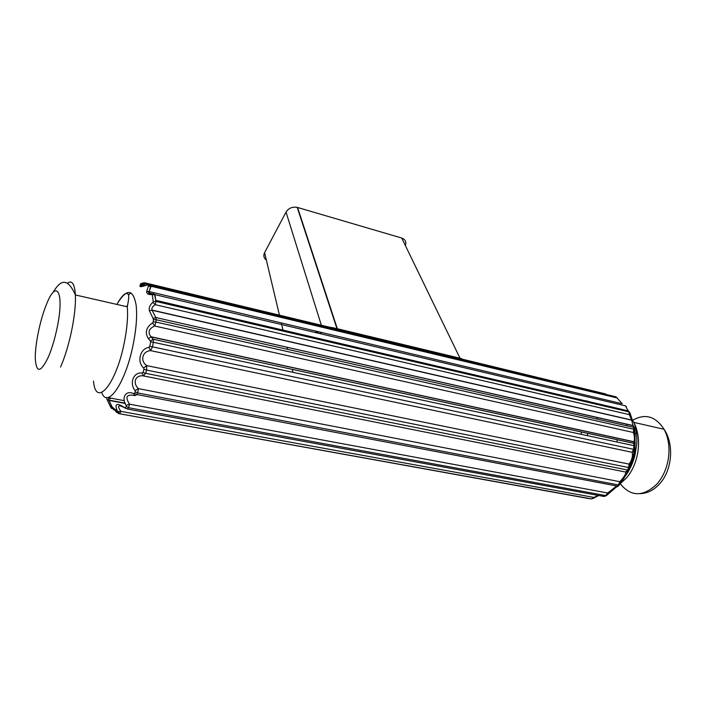<?xml version="1.0" encoding="UTF-8"?>
<svg xmlns="http://www.w3.org/2000/svg" width="706" height="706" viewBox="0 0 706 706"><rect width="100%" height="100%" fill="white"/><g stroke="black" fill="none" stroke-linecap="round" stroke-linejoin="round"><path stroke-width="1.06" d="M405.35 245.547C406.568 241.929 405.359 239.422 401.723 238.037L297.208 207.37C292.337 206.584 288.604 208.164 286.027 212.1L264.591 252.624C263.214 255.625 263.806 258.122 266.365 260.117M306.819 235.707L307.013 237.295M462.236 359.133L334.265 328.211L336.93 328.617L297.208 207.37M461.671 358.63L337.327 328.714L297.553 207.467M145.039 282.868L337.715 329.172M144.818 282.815L145.224 283.671L142.294 283.388L140.865 284.642L143.274 284.668L144.677 283.388L142.868 282.974L144.818 282.815M462.73 359.275L605.766 393.974M634.35 450.402L632.241 452.334L633.538 449.307L634.438 449.563L634.332 450.622C633.829 455.855 632.382 461.203 629.99 466.675L629.637 467.513L628.658 467.548L629.09 464.107L629.99 466.675M628.358 470.531L627.51 471.546L625.719 472.058L627.608 470.028L628.605 469.958L628.358 470.531C627.387 472.958 624.704 477.318 620.318 483.628M620.168 483.839L618.438 484.943L619.806 481.686L620.168 483.839M619.444 484.793L618.324 486.037M608.087 494.156L608.987 493.273M629.417 467.619L627.502 471.555C628.278 470.99 624.766 477.618 620.397 482.851L618.297 486.055L615.314 486.902M607.804 494.465L607.725 493L615.42 486.946M134.334 395.475C126.55 394.08 124.944 396.984 129.533 404.167L128.58 407.715L126.295 406.382L126.162 405.412L129.533 404.167L607.725 493L605.669 495.568L606.56 495.453L604.742 496.336L602.121 496.124M593.993 498.154L593.834 497.412L598.282 495.427M598.829 495.524L592.113 498.824L589.007 498.612L118.52 413.557L114.01 409.568C109.924 405.032 109.051 404.609 111.389 408.289L114.284 409.251C111.477 406.418 111.804 406.559 115.272 409.656L114.01 409.568M118.52 413.557L591.354 498.868L593.834 497.412L120.823 411.36C116.684 405.209 118.317 404.22 125.712 408.403L124.318 407.468C116.455 402.358 114.213 403.726 117.584 411.572L120.823 411.36L119.817 413.584L117.584 411.572M142.065 373.033L143.45 375.919C135.499 374.621 132.269 382.828 138.402 388.627L135.084 390.63L135.287 391.812L137.741 392.951L138.402 388.627L619.806 481.686C624.042 477.221 626.01 474.008 625.719 472.058L143.45 375.919L145.568 373.289L142.983 372.415L142.065 373.033C133.549 371.833 129.083 383.27 135.084 390.63M632.241 452.334C632.929 456.261 631.879 460.188 629.09 464.107L146.742 365.62L143.662 368.02L143.989 369.247L146.592 370.076L146.742 365.62C139.859 360.934 142.303 351.253 150.546 350.626L152.478 346.84L149.796 346.355L148.922 347.255L150.546 350.626L632.241 452.334M629.425 467.619L629.47 464.486C631.693 464.133 634.112 454.02 633.803 451.487L634.579 445.83L633.979 445.671L633.723 443.253L634.87 445.989L633.75 443.315L153.211 339.259L150.404 341.033L150.643 341.863L153.343 342.286L153.228 339.33L151.119 336.938L148.366 338.615L150.404 341.033M152.858 302.371L155.311 304.692L155.955 301.436L153.273 301.594L152.858 302.371C149.84 304.948 148.692 307.781 149.416 310.869L153.131 318.45L155.823 317.532L633.114 425.665L634.412 427.915L633.07 425.533L634.482 431.701C635.365 435.584 635.188 438.92 633.962 441.718L150.969 336.744C147.572 332.367 148.781 328.784 154.605 325.995L155.955 322.051L153.228 321.918L152.567 322.863L154.605 325.995L633.388 432.496L633.785 429.239L634.782 430.695L633.388 432.496C634.553 435.955 634.738 439.026 633.962 441.718L635.144 443.88L634.941 445.389M634.782 430.695L635.144 443.88M143.177 286.292C141.897 286.257 142.091 285.806 143.777 284.933L141.703 285.065C141.906 285.003 136.055 288.427 147.333 284.712L147.466 284.659M153.67 293.82L154.923 294.623L151.693 294.596L152.461 293.82L153.67 293.82C150.652 293.784 149.213 293.061 149.354 291.631L622.198 403.744L616.029 396.834L150.943 285.153L148.392 285.533L148.384 286.08L151.146 286.265L150.36 284.518L147.069 285.012L148.913 284.492L150.802 286.133L149.072 291.543L146.636 291.569L148.384 286.08M630.131 413.442L629.355 414.643L628.887 411.836L155.955 301.436L154.923 294.623L625.41 405.826L626.425 406.771M625.41 405.826L629.981 414.148L631.641 420.158L632.77 421.367L630.211 413.69M153.131 318.45L153.396 319.624L156.114 319.721L155.955 322.051L633.785 429.239L633.511 427.306L156.114 319.721L155.885 317.7L151.993 310.066C151.525 308.019 152.628 306.227 155.311 304.692L629.355 414.643L631.605 420.008L151.993 310.066L149.416 310.869M617.247 397.972L151.146 286.265L149.072 291.543C147.651 292.866 148.789 293.625 152.461 293.82L154.499 294.552L155.841 300.35L628.419 410.892L629.849 412.683M110.251 398.881C108.812 398.202 108.336 398.608 108.83 400.099L107.118 399.631L110.101 405.985M586.951 400.805L587.18 401.246M334.247 328.378L332.535 327.963M114.054 409.692L113.498 409.78M334.309 327.972L328.519 327.002M141.765 283.3L140.22 284.121M106.562 397.504L107.118 399.631M126.162 405.412C121.061 397.663 125.809 389.924 133.619 393.613L134.511 393.383L136.955 394.548L134.934 395.66L133.619 393.613M148.922 347.255L148.419 347.431C139.735 349.126 136.911 362.319 143.662 368.02M126.295 406.382L125.121 407.68L127.389 409.03L603.851 496.442L605.669 495.568L128.58 407.715L127.389 409.03M116.543 412.339L115.987 411.81M107.992 397.469L109.183 398.59M141.474 285.542L141.729 285.047M130.901 292.875L128.421 294.931M319.068 331.873L315.15 332.5M142.294 283.388L140.785 283.786M152.567 322.863C146.089 327.355 144.686 332.597 148.366 338.615M147.069 285.012C140.565 287.324 138.5 287.201 140.865 284.642M151.693 294.596C148.348 294.737 146.663 293.731 146.636 291.569M149.61 284.43L616.029 396.834M112.148 407.512L108.83 400.099L125.156 403.135M109.942 398.758L109.836 397.963L108.442 397.372M315.503 332.182L316.579 332.058L318.115 333.197M401.723 238.037L460.224 358.639M635.118 434.013L636.433 432.628M652.168 426.565L654.621 427.13M627.705 471.97L627.299 470.734M150.828 285.021L149.24 284.633M148.445 284.447L145.224 283.671L143.777 284.933L145.913 285.436M635.126 434.137L634.879 451.302C633.538 459.632 630.785 467.107 626.637 473.717M628.605 469.958L629.637 467.513M618.438 484.943L617.423 486.125L136.955 394.548L137.741 392.951L618.438 484.943M116.975 410.257L115.669 410.018L117.584 412.198M415.252 427.412L627.608 470.028L628.658 467.548L146.592 370.076L145.568 373.289L415.252 427.412M633.538 449.307L633.979 445.671L153.343 342.286L152.478 346.84L633.538 449.307M634.438 449.563L634.87 445.989M633.723 443.253L153.211 339.259L151.163 336.93L633.917 441.815L633.723 443.253M150.969 286.654L148.463 286.054M631.641 420.158L633.07 425.533L155.823 317.532L152.09 310.269L631.641 420.158M634.676 429.813L634.412 427.915M109.606 396.922L109.827 397.963L124.371 400.69L109.836 397.963L109.686 396.878M125.28 403.453L108.989 400.426L112.413 407.494M626.178 425.656L627.528 424.28M631.844 420.741C644.675 413.081 655.415 415.931 664.072 429.283C668.485 437.632 669.915 447.392 668.37 458.547C666.702 468.687 662.899 477.177 656.968 484.025C643.228 497.024 630.979 496.936 620.23 483.76M616.665 441.947L617.485 439.741M587.145 435.602L587.974 433.352M596.632 419.002L597.964 417.59M631.332 418.358L633.856 422.391C638.127 430.836 639.459 440.729 637.845 452.078C636.124 462.386 632.32 471.043 626.425 478.033L619.992 483.875M632.929 424.818L633.317 426.009M633.723 427.368L634.253 429.389M580.888 434.252L581.7 431.993M286.027 212.1L321.354 325.281M317.047 332.402L317.462 333.047M319.65 333.559L321.177 332.376M46.455 304.436C56.886 277.458 64.82 293.219 56.736 329.596C54.459 340.018 51.706 349.091 48.458 356.812C40.798 372.715 36.412 373.43 35.3 358.948C34.929 344.881 40.048 319.959 46.455 304.436M264.591 252.624L279.444 315.194M281.279 322.916L283.23 331.149M287.051 347.228L287.545 349.338M292.302 369.362L293.008 372.327M316.72 331.317L316.191 331.82M117.69 412.189L116.419 412.172M135.287 391.812L134.511 393.383M142.983 372.415L143.989 369.247M116.887 304.427L117.47 303.404C126.789 288.41 132.993 288.869 136.081 304.798C137.335 315.317 136.346 328.678 133.099 344.899C125.518 383.226 107.224 409.409 101.761 392.465M67.238 283.3C71.924 279.814 74.642 283.697 75.392 294.958C75.78 304.877 74.43 317.223 71.359 332.005C68.429 345.481 64.837 357.174 60.566 367.085M127.133 305.513L127.274 306.801C128.13 316.597 127.098 328.731 124.177 343.204C115.828 385.308 95.663 408.042 93.492 381.055M141.059 283.635L142.391 283.221M149.796 346.355L150.643 341.863M153.228 321.918L153.396 319.624M153.273 301.594L152.267 294.879M147.819 284.906L148.392 285.533M316.579 332.058L315.909 332.676M618.297 486.055L616.85 486.937M606.56 495.453L616.453 486.928M602.545 496.203L604.636 496.389M116.834 409.939L115.272 409.656L117.478 412.207M640.342 493.653C647.49 493.362 653.915 490.088 659.625 483.839C671.98 470.628 674.521 444.445 664.072 429.283L633.856 422.391C636.856 429.68 637.139 441.241 636.706 444.206L635.082 454.655C633.026 463.03 629.673 470.302 625.004 476.488M130.919 292.884L128.43 294.94M52.623 293.043C59.613 281.403 66.646 275.516 75.392 294.958L127.274 306.801L127.548 305.601C130.045 292.487 128.104 294.384 126.295 293.352C123.982 293.837 121.035 297.182 117.47 303.404M321.971 332.561L320.047 333.656"/></g></svg>
